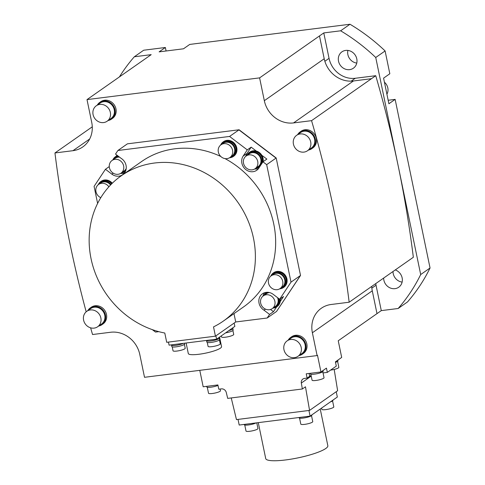 <?xml version="1.0" encoding="UTF-8"?>
<svg xmlns="http://www.w3.org/2000/svg" width="485" height="485" viewBox="0 0 485 485"><rect width="100%" height="100%" fill="white"/><g stroke="black" fill="none" stroke-linecap="round" stroke-linejoin="round"><path stroke-width="0.73" d="M388.17 100.268L395.136 99.389L430.049 267.993A183.118 165.415 -125 0 1 407.509 301.943L398.149 308.496L381.283 310.618L376.997 313.625L372.274 290.812A26.232 23.698 55 0 1 372.153 290.2L376.997 313.625L338.239 340.773L341.689 357.433L335.414 361.828L336.299 366.102L327.333 372.383L323.034 372.923M311.564 120.656A1109.801 1002.519 55 0 1 349.164 302.222L413.341 257.268A1109.801 1002.519 -125 0 0 398.215 166.022A1109.801 1002.519 -125 0 0 375.742 75.702L371.455 78.703L353.444 80.971A26.232 23.698 55 0 1 352.862 81.037L371.455 78.703L311.564 120.656L293.552 122.923L353.444 80.971M375.742 75.702L355.25 78.273A23.529 21.255 55 0 1 329.048 58.345L323.78 32.925L319.488 35.932L324.344 59.352A26.232 23.698 55 0 1 324.21 58.746L264.325 100.692L259.602 77.879L319.488 35.932L324.21 58.746M259.602 77.879L87.009 99.607L151.187 54.653L134.321 56.775L143.681 50.222L165.367 47.494L166.088 50.986M87.009 99.607L91.732 122.42A26.232 23.698 -125 0 1 82.783 146.931A26.232 23.698 -125 0 1 72.962 150.689L54.95 152.957L92.277 126.815M323.78 32.925L340.64 30.804L350 24.25L189.732 44.426L183.494 48.797L159.129 51.865L165.367 47.494M264.325 100.692A26.232 23.698 -125 0 0 293.552 122.923M352.862 81.037A26.232 23.698 55 0 1 324.344 59.352M90.622 327.824A1109.801 1002.519 55 0 0 92.55 334.529L110.562 332.261A26.232 23.698 -125 0 1 139.795 354.486L144.518 377.3L317.105 355.572L312.382 332.758A26.232 23.698 -125 0 1 321.331 308.254A26.232 23.698 -125 0 1 331.152 304.489L349.164 302.222M372.153 290.2A26.232 23.698 55 0 1 371.728 286.417M311.231 376.111L301.33 383.047A4.438 4.007 -125 0 1 302.87 379.052A4.438 4.007 -125 0 1 304.531 378.415L307.114 378.088L306.229 373.814L320.949 371.965L326.447 368.115L327.333 372.383M320.949 371.965L317.499 355.299L317.105 355.572M301.33 383.047L302.355 388.988L227.701 398.385L226.277 392.492A4.438 4.007 -125 0 0 221.366 388.885L218.783 389.206L217.898 384.932L203.179 386.787L199.778 370.346M302.355 388.988L305.477 386.806L309.563 410.401L236.462 419.598L231.236 397.942M309.097 373.456L309.685 376.287A8.324 1.54 168.3 0 1 311.109 375.542M309.685 376.287L307.114 378.088M335.517 362.343A6.548 1.206 -11.7 0 0 337.53 361.416A6.548 1.206 -11.7 0 0 337.954 360.846L337.809 360.155M330.594 370.097A6.105 1.128 -11.7 0 0 338.451 367.879A6.105 1.128 -11.7 0 0 338.845 367.345L337.608 361.361M309.563 410.401L337.633 390.734L334.189 369.437M308.933 410.48L310.103 416.118L337.336 397.039L336.232 391.716M310.103 416.118L239.196 425.042L238.032 419.404M258.275 422.641L265.719 458.574A31.719 5.856 -11.7 0 0 291.697 459.053A31.719 5.856 -11.7 0 0 325.793 448.486A31.719 5.856 -11.7 0 0 327.836 445.709L320.239 409.019M298.984 417.518L299.039 417.785A6.548 1.206 -11.7 0 0 304.404 417.888A6.548 1.206 -11.7 0 0 311.443 415.706A6.548 1.206 -11.7 0 0 311.867 415.13L311.819 414.911M299.566 418.125L300.803 424.102A6.105 1.128 -11.7 0 0 305.805 424.199A6.105 1.128 -11.7 0 0 312.364 422.162A6.105 1.128 -11.7 0 0 312.758 421.629L311.522 415.651M244.185 424.411L244.24 424.684A6.548 1.206 -11.7 0 0 249.023 424.878A6.548 1.206 -11.7 0 0 256.116 422.914M244.761 425.024L245.998 431.001A6.105 1.128 -11.7 0 0 251 431.098A6.105 1.128 -11.7 0 0 257.559 429.061A6.105 1.128 -11.7 0 0 257.953 428.528L256.777 422.829M330.346 401.938A6.548 1.206 -11.7 0 0 332.492 400.962A6.548 1.206 -11.7 0 0 332.91 400.392L332.868 400.173M321.585 408.073L321.852 409.364A6.105 1.128 -11.7 0 0 326.848 409.455A6.105 1.128 -11.7 0 0 333.413 407.424A6.105 1.128 -11.7 0 0 333.807 406.885L332.564 400.907M310.194 373.317L310.315 373.88A6.548 1.206 -11.7 0 0 315.674 373.977A6.548 1.206 -11.7 0 0 322.713 371.795A6.548 1.206 -11.7 0 0 323.137 371.225L322.992 370.528M310.837 374.214L312.073 380.198A6.105 1.128 -11.7 0 0 317.075 380.288A6.105 1.128 -11.7 0 0 323.634 378.258A6.105 1.128 -11.7 0 0 324.029 377.718L322.792 371.74M206.64 386.351L206.755 386.915A6.548 1.206 -11.7 0 0 211.03 387.175A6.548 1.206 -11.7 0 0 218.001 385.429M207.283 387.254L208.52 393.232A6.105 1.128 -11.7 0 0 213.521 393.323A6.105 1.128 -11.7 0 0 220.081 391.292A6.105 1.128 -11.7 0 0 220.475 390.758L220.117 389.037M86.178 311.807A1109.801 1002.519 55 0 1 54.95 152.957M109.27 166.585L105.445 169.265L111.865 174.151A9.991 9.021 -125 0 0 122.65 174.721A9.991 9.021 -125 0 0 121.092 158.328L115.521 154.091L117.903 150.502L127.409 143.839L239.105 129.774L276.189 157.977L300.518 275.48L276.547 311.455L300.518 275.48M297.663 134.6A10.209 9.221 55 0 1 300.106 131.938L301.118 131.223A10.209 9.221 55 0 1 316.317 138.413A10.209 9.221 55 0 1 312.837 147.949L311.819 148.659A10.209 9.221 55 0 1 308.484 150.047M97.303 105.063A10.209 9.221 55 0 1 99.752 102.402L100.765 101.692A10.209 9.221 55 0 1 115.963 108.882A10.209 9.221 55 0 1 112.478 118.419L111.465 119.128A10.209 9.221 55 0 1 108.131 120.516M87.821 310.6A10.209 9.221 55 0 1 90.271 307.939L91.283 307.229A10.209 9.221 55 0 1 106.482 314.419A10.209 9.221 55 0 1 102.996 323.956L101.983 324.665A10.209 9.221 55 0 1 98.649 326.053M288.181 340.137A10.209 9.221 55 0 1 290.624 337.475L291.637 336.76A10.209 9.221 55 0 1 306.835 343.95A10.209 9.221 55 0 1 303.355 353.486L302.337 354.195A10.209 9.221 55 0 1 299.002 355.584M263.082 161.735A8.875 8.021 -125 0 0 263.034 158.334A8.875 8.021 -125 0 0 261.809 155.255L266.859 159.092L262.961 161.826L266.677 164.651L291.006 282.137L300.361 275.577M266.677 164.651L276.189 157.977M239.105 129.774L276.032 158.092L238.947 129.883L229.581 136.443L117.903 150.502M300.367 275.589L276.547 311.455L267.187 318.008L269.569 314.419L263.998 310.182A9.991 9.021 -125 0 1 262.44 293.789A9.991 9.021 -125 0 1 273.225 294.359L279.645 299.245L283.543 296.511L280.269 301.44A8.875 8.021 -125 0 0 280.294 298.79M158.789 331.655L155.509 332.067L152.326 329.648M105.445 169.265L94.084 186.373L97.612 203.421M117.528 155.618A8.875 8.021 -125 0 0 116.176 156.243L116.909 155.145M229.581 136.443L247.271 149.889L251.169 147.161L256.268 151.035A8.875 8.021 -125 0 0 249.823 152.084L249.429 152.357A8.875 8.021 55 0 1 262.646 158.607A8.875 8.021 55 0 1 262.634 162.323M247.271 149.889L243.149 156.103A9.991 9.021 -125 0 0 244.701 168.574A9.991 9.021 -125 0 0 256.747 170.265A9.991 9.021 -125 0 0 259.384 167.21L262.961 161.826M291.006 282.137L279.645 299.245M233.982 313.625L235.71 321.973L267.187 318.008M235.71 321.973L215.437 336.172L166.707 342.307L164.785 333.031A88.785 80.201 55 0 1 92.489 264.646A88.785 80.201 55 0 1 121.335 175.74A88.785 80.201 55 0 1 237.959 202.445A88.785 80.201 55 0 1 223.209 321.173L243.482 306.975A88.785 80.201 -125 0 0 225.004 158.595M220.839 156.497A88.785 80.201 -125 0 0 141.608 161.535L121.335 175.74M233.352 156.461L233.74 156.188A8.875 8.021 -125 0 0 236.771 147.895A8.875 8.021 -125 0 0 223.555 141.644L223.167 141.917A8.875 8.021 55 0 1 236.377 148.167A8.875 8.021 55 0 1 233.352 156.461A8.875 8.021 55 0 1 229.666 157.77M112.296 183.227A8.875 8.021 -125 0 0 101.189 181.269L100.795 181.542A8.875 8.021 55 0 1 111.956 183.56M283.513 287.514L283.901 287.241A8.875 8.021 -125 0 0 286.932 278.948A8.875 8.021 -125 0 0 273.716 272.697L273.328 272.97A8.875 8.021 55 0 1 286.544 279.221A8.875 8.021 55 0 1 283.513 287.514A8.875 8.021 55 0 1 279.827 288.824M124.396 173.066A9.991 9.021 55 0 1 120.607 173.424M112.847 159.826A8.875 8.021 55 0 1 115.333 156.813A8.875 8.021 55 0 1 117.673 155.727M116.176 156.243A8.875 8.021 -125 0 0 115.727 156.54L115.333 156.813M125.403 171.435A8.875 8.021 55 0 1 121.838 172.666M118.128 156.073A8.433 7.621 -125 0 0 115.588 157.176L114.812 157.722A8.433 7.621 55 0 1 118.631 156.461M125.851 170.277A8.433 7.621 55 0 1 124.487 171.538L125.269 170.993A8.433 7.621 -125 0 0 125.73 170.635M112.762 159.971A8.433 7.621 55 0 1 114.812 157.722M124.487 171.538A8.433 7.621 55 0 1 121.674 172.696M119.504 157.122A7.766 7.02 -125 0 0 115.194 158.268L112.071 160.45A7.766 7.02 55 0 1 123.639 165.918A7.766 7.02 55 0 1 120.989 173.175A7.766 7.02 55 0 1 109.422 167.707A7.766 7.02 55 0 1 112.071 160.45M120.989 173.175L124.105 170.993A7.766 7.02 -125 0 0 126.215 168.495M245.804 156.273A9.991 9.021 55 0 1 247.047 153.375L251.169 147.161M258.493 168.61A9.991 9.021 55 0 1 254.704 168.968M261.809 155.255A8.875 8.021 -125 0 0 256.268 151.035M246.944 155.376A8.875 8.021 55 0 1 249.429 152.357M259.566 166.937A8.875 8.021 55 0 1 255.934 168.21M261.712 163.7A8.433 7.621 -125 0 0 262.239 158.656A8.433 7.621 -125 0 0 249.684 152.72L248.908 153.266A8.433 7.621 55 0 1 261.457 159.201A8.433 7.621 55 0 1 258.584 167.083A8.433 7.621 55 0 1 255.771 168.24M258.584 167.083L259.366 166.537A8.433 7.621 -125 0 0 260.481 165.555M246.859 155.515A8.433 7.621 55 0 1 248.908 153.266M255.08 168.725L258.202 166.537A7.766 7.02 -125 0 0 260.851 159.28A7.766 7.02 -125 0 0 249.29 153.812L246.168 155.994A7.766 7.02 55 0 1 257.729 161.463A7.766 7.02 55 0 1 255.08 168.725A7.766 7.02 55 0 1 243.518 163.257A7.766 7.02 55 0 1 246.168 155.994M276.68 306.847L273.467 311.685L269.569 314.419M215.904 335.844L216.595 339.173L234.843 326.393L234.152 323.065M216.595 339.173L169.083 345.15L168.447 342.089M186.119 343.01L188.295 353.529A16.981 3.134 -11.7 0 0 202.203 353.783A16.981 3.134 -11.7 0 0 220.457 348.127A16.981 3.134 -11.7 0 0 221.554 346.642L219.572 337.087M171.357 344.865L171.411 345.108A6.657 1.231 -11.7 0 0 176.194 345.314A6.657 1.231 -11.7 0 0 183.403 343.35M171.563 345.308L171.829 346.581A6.548 1.206 -11.7 0 0 177.189 346.684A6.548 1.206 -11.7 0 0 184.227 344.502A6.548 1.206 -11.7 0 0 184.652 343.926L184.5 343.21M172.23 346.89L173.036 350.788A6.214 1.146 -11.7 0 0 178.128 350.879A6.214 1.146 -11.7 0 0 184.809 348.812A6.214 1.146 -11.7 0 0 185.209 348.266L184.403 344.368M228.811 330.612A6.657 1.231 -11.7 0 0 232.527 329.151A6.657 1.231 -11.7 0 0 232.958 328.569L232.8 327.818M225.61 332.855A6.548 1.206 -11.7 0 0 232.733 330.661A6.548 1.206 -11.7 0 0 233.158 330.085L232.891 328.812M221.318 335.862L221.542 336.948A6.214 1.146 -11.7 0 0 226.634 337.039A6.214 1.146 -11.7 0 0 233.315 334.971A6.214 1.146 -11.7 0 0 233.715 334.426L232.909 330.527M206.404 340.452L206.452 340.7A6.657 1.231 -11.7 0 0 211.909 340.797A6.657 1.231 -11.7 0 0 219.068 338.578A6.657 1.231 -11.7 0 0 219.493 337.996L219.341 337.245M206.61 340.894L206.871 342.167A6.548 1.206 -11.7 0 0 212.236 342.271A6.548 1.206 -11.7 0 0 219.275 340.088A6.548 1.206 -11.7 0 0 219.699 339.512L219.432 338.239M207.277 342.477L208.083 346.375A6.214 1.146 -11.7 0 0 213.176 346.472A6.214 1.146 -11.7 0 0 219.857 344.399A6.214 1.146 -11.7 0 0 220.257 343.853L219.45 339.955M223.209 321.173A88.785 80.201 55 0 1 213.515 326.896L215.437 336.172M265.495 309.133L263.998 310.182M273.467 311.685L270.527 309.454M262.961 296.153A9.991 9.021 55 0 1 264.592 292.71M264.095 295.256A8.875 8.021 55 0 1 266.465 292.328M279.9 299.063A8.875 8.021 55 0 1 276.771 306.781A8.875 8.021 55 0 1 273.085 308.09M276.771 306.781L277.165 306.508A8.875 8.021 -125 0 0 280.269 301.44M267.332 292.285A8.433 7.621 -125 0 0 266.841 292.6L266.059 293.146A8.433 7.621 55 0 1 267.708 292.297M278.42 298.305A8.433 7.621 55 0 1 278.614 299.087A8.433 7.621 55 0 1 275.741 306.963L276.517 306.417A8.433 7.621 -125 0 0 279.499 299.13M264.016 295.395A8.433 7.621 55 0 1 266.059 293.146M275.741 306.963A8.433 7.621 55 0 1 272.928 308.12M272.237 308.606A7.766 7.02 55 0 1 260.675 303.137A7.766 7.02 55 0 1 263.325 295.88A7.766 7.02 55 0 1 274.886 301.349A7.766 7.02 55 0 1 272.237 308.606L275.359 306.423A7.766 7.02 -125 0 0 278.008 299.16A7.766 7.02 -125 0 0 277.535 297.632M269.508 292.564A7.766 7.02 -125 0 0 266.441 293.692L263.325 295.88M220.675 144.936A8.875 8.021 55 0 1 223.167 141.917M232.315 156.643L233.097 156.097A8.433 7.621 -125 0 0 235.971 148.216A8.433 7.621 -125 0 0 223.421 142.281L222.639 142.826A8.433 7.621 55 0 1 235.195 148.768A8.433 7.621 55 0 1 232.315 156.643A8.433 7.621 55 0 1 229.453 157.813M220.566 145.124A8.433 7.621 55 0 1 222.639 142.826M229.908 157.522L231.933 156.097A7.766 7.02 -125 0 0 234.582 148.84A7.766 7.02 -125 0 0 223.021 143.372L220.99 144.791A7.766 7.02 55 0 1 232.558 150.259A7.766 7.02 55 0 1 229.908 157.522A7.766 7.02 55 0 1 218.341 152.054A7.766 7.02 55 0 1 220.99 144.791M98.309 184.561A8.875 8.021 55 0 1 100.795 181.542M111.671 183.845A8.433 7.621 -125 0 0 101.05 181.905L100.274 182.451A8.433 7.621 55 0 1 110.998 184.524M98.194 184.749A8.433 7.621 55 0 1 100.274 182.451M110.58 184.961A7.766 7.02 -125 0 0 100.656 182.997L98.625 184.421A7.766 7.02 55 0 1 108.864 186.804M100.795 197.674A7.766 7.02 55 0 1 95.975 191.678A7.766 7.02 55 0 1 98.625 184.421M270.836 275.983A8.875 8.021 55 0 1 273.328 272.97M282.482 287.696L283.258 287.15A8.433 7.621 -125 0 0 286.138 279.269A8.433 7.621 -125 0 0 273.582 273.334L272.8 273.879A8.433 7.621 55 0 1 285.356 279.815A8.433 7.621 55 0 1 282.482 287.696A8.433 7.621 55 0 1 279.615 288.86M270.727 276.171A8.433 7.621 55 0 1 272.8 273.879M280.069 288.569L282.1 287.15A7.766 7.02 -125 0 0 284.75 279.893A7.766 7.02 -125 0 0 273.182 274.425L271.157 275.844A7.766 7.02 55 0 1 282.719 281.312A7.766 7.02 55 0 1 280.069 288.569A7.766 7.02 55 0 1 268.508 283.101A7.766 7.02 55 0 1 271.157 275.844M300.106 131.938A10.209 9.221 55 0 1 315.305 139.122A10.209 9.221 55 0 1 311.819 148.659M307.478 150.756L311.376 148.022A9.433 8.524 -125 0 0 314.595 139.213A9.433 8.524 -125 0 0 300.548 132.575L296.65 135.303A9.433 8.524 55 0 1 310.691 141.941A9.433 8.524 55 0 1 307.478 150.756A9.433 8.524 55 0 1 293.437 144.118A9.433 8.524 55 0 1 296.65 135.303M99.752 102.402A10.209 9.221 55 0 1 114.951 109.592A10.209 9.221 55 0 1 111.465 119.128M107.118 121.226L111.023 118.492A9.433 8.524 -125 0 0 114.236 109.683A9.433 8.524 -125 0 0 100.195 103.038L96.297 105.772A9.433 8.524 55 0 1 110.337 112.411A9.433 8.524 55 0 1 107.118 121.226A9.433 8.524 55 0 1 93.078 114.581A9.433 8.524 55 0 1 96.297 105.772M90.271 307.939A10.209 9.221 55 0 1 105.469 315.129A10.209 9.221 55 0 1 101.983 324.665M97.637 326.763L101.541 324.029A9.433 8.524 -125 0 0 104.754 315.22A9.433 8.524 -125 0 0 90.713 308.575L86.815 311.309A9.433 8.524 55 0 1 100.856 317.948A9.433 8.524 55 0 1 97.637 326.763A9.433 8.524 55 0 1 83.596 320.118A9.433 8.524 55 0 1 86.815 311.309M290.624 337.475A10.209 9.221 55 0 1 305.823 344.659A10.209 9.221 55 0 1 302.337 354.195M297.996 356.293L301.894 353.559A9.433 8.524 -125 0 0 305.113 344.75A9.433 8.524 -125 0 0 291.067 338.112L287.168 340.84A9.433 8.524 55 0 1 301.209 347.478A9.433 8.524 55 0 1 297.996 356.293A9.433 8.524 55 0 1 283.955 349.655A9.433 8.524 55 0 1 287.168 340.84M395.136 99.389L388.897 103.76L383.587 78.127L389.825 73.756L385.102 50.943A183.118 165.415 -125 0 0 350 24.25M402.12 282.094A9.991 9.021 55 0 1 393.226 273.637A9.991 9.021 55 0 1 393.014 271.509M356.766 63.08A9.991 9.021 55 0 1 347.897 50.416M430.049 267.993L420.689 274.552L375.742 57.497L385.102 50.943M340.64 30.804A183.118 165.415 55 0 1 375.742 57.497M349.643 69.64A9.991 9.021 -125 0 0 353.383 68.209A9.991 9.021 -125 0 0 356.123 56.781A9.991 9.021 -125 0 0 345.659 50.416A9.991 9.021 -125 0 0 341.919 51.846A9.991 9.021 -125 0 0 339.179 63.268A9.991 9.021 -125 0 0 349.643 69.64M386.909 94.181A9.433 8.524 -125 0 0 387.818 87.924A9.433 8.524 -125 0 0 384.429 82.201M420.689 274.552A183.118 165.415 55 0 1 398.149 308.496M381.283 310.618L376.027 285.204A23.529 21.255 55 0 1 375.754 283.604M383.653 278.063A9.991 9.021 -125 0 0 383.871 280.191A9.991 9.021 -125 0 0 398.737 287.223A9.991 9.021 -125 0 0 402.144 277.893A9.991 9.021 -125 0 0 395.287 269.921M119.437 76.891A183.118 165.415 55 0 1 134.321 56.775M372.274 290.812L312.382 332.758M72.962 150.689L89.676 138.983M111.865 174.151L113.254 173.181M247.047 153.375L243.149 156.103M355.25 78.273L351.152 81.147M329.048 58.345L324.865 61.28M376.027 285.204L371.856 288.126"/></g></svg>
